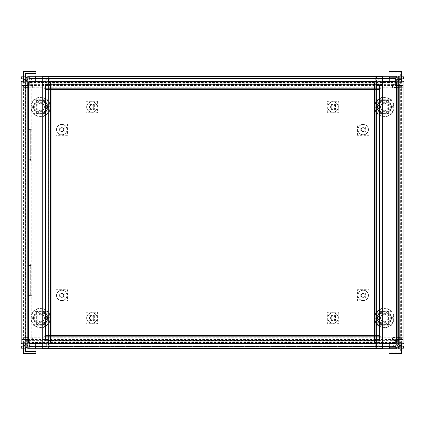 <?xml version="1.0" encoding="UTF-8"?>
<svg xmlns="http://www.w3.org/2000/svg" width="425" height="425" viewBox="0 0 425 425"><rect width="100%" height="100%" fill="white"/><g stroke="black" fill="none" stroke-linecap="round" stroke-linejoin="round"><path stroke-width="0.32" stroke-dasharray="2.12 1.59" d="M30.117 337.806L32.385 337.806L28.661 338.05L28.661 86.95L32.141 86.95L28.661 86.95L28.661 338.05L394.99 337.806L30.117 337.801L32.385 337.806L32.385 340.048L29.166 340.053L395.776 340.048L395.776 343.06L29.166 343.06L395.776 343.06L29.166 343.06L29.166 340.048L28.661 339.809L28.661 343.559L29.166 343.06L29.166 340.053L28.661 339.809L32.141 339.809L32.141 338.05L28.661 338.05L29.166 337.801L29.166 295.386L28.889 295.109L30.318 294.833L30.318 265.8L29.166 265.8L29.166 294.833L30.318 294.833L30.871 295.386L30.871 265.248L30.318 265.8L28.889 265.524L29.166 265.248L29.166 159.752L28.889 159.476L29.166 87.199L395.776 87.199L395.776 337.801L29.166 337.801L29.166 295.386L30.871 295.386L30.871 265.248L29.166 265.248L29.166 159.752L30.871 159.752L30.871 129.614L29.166 129.614L29.166 87.199L28.661 86.95L32.141 86.95L32.141 85.191L28.661 85.191L29.166 84.947L29.166 81.94L28.661 81.441L35.445 81.441L35.445 78.747L35.445 81.441L35.934 81.924L35.934 78.487L35.392 76.867L35.392 78.747L28.603 78.747L35.445 78.747L28.603 78.747L35.392 78.747L35.392 76.867L28.603 76.867L30.26 78.524A3.012 0.393 -89.6 0 0 29.867 81.531A3.012 0.393 -89.6 0 1 30.26 78.524C28.077 78.652 26.626 79.746 25.909 81.807L28.406 82.62L25.909 81.807L25.734 83.029L28.353 83.029L25.734 83.029L24.092 81.382L24.092 343.618A4.532 4.521 135 0 0 28.603 348.133L35.392 348.133L35.934 346.513L389.008 346.513L389.55 348.133L396.334 348.133A4.532 4.521 45 0 0 400.849 343.618L400.849 81.382A4.532 4.521 -45 0 0 396.334 76.867L389.55 76.867L389.55 77.621L396.334 77.621L389.576 77.647L396.334 77.647A3.745 3.745 -135 0 1 400.084 81.382L400.095 343.618A3.745 3.745 -45 0 1 396.334 347.368L389.55 347.379L389.55 348.133L396.334 348.133L394.682 346.476L376.109 346.348L376.507 343.336L376.109 343.336L375.95 81.664L382.659 81.621L376.507 81.664L376.109 78.652L376.109 81.664L374.606 81.664M45.868 82.216C45.815 79.82 46.989 78.646 49.385 78.699L49.38 78.726A2.986 2.986 0 0 0 45.895 82.211L48.827 81.664L48.434 81.664L48.434 343.336L48.827 346.348L30.26 346.476A3.012 0.393 -90.4 0 1 29.867 343.469A3.012 0.393 -90.4 0 0 30.26 346.476L28.603 348.133L35.392 348.133L35.392 346.253L28.603 346.253L35.445 346.253L28.603 346.253L35.445 346.253L35.392 348.133L35.934 346.513L35.934 343.076L389.008 343.076L389.613 343.676L396.397 343.676L396.397 81.324L395.776 81.94L395.776 84.947L396.275 85.191L396.275 86.95L395.776 87.199L395.776 337.801L396.275 338.05L396.275 339.809L395.776 340.053L395.776 343.06L396.397 343.676L396.397 81.324L389.613 81.324L389.55 76.867L389.008 78.487L389.008 81.924L35.934 81.924L35.934 78.487L35.392 76.867L28.603 76.867A4.532 4.521 -135 0 0 24.092 81.382L24.092 343.618A4.532 4.521 135 0 0 28.603 348.133L30.26 346.476C28.077 346.348 26.626 345.254 25.909 343.193L25.734 83.029L24.092 81.382A4.532 4.521 -135 0 1 28.603 76.867L30.26 78.524L48.827 78.652L48.434 81.664L48.434 343.336L42.282 343.379L48.434 343.336L48.827 346.348L30.26 346.476C28.077 346.348 26.626 345.254 25.909 343.193L25.909 81.807C26.626 79.746 28.077 78.652 30.26 78.524L394.682 78.524A3.012 0.393 89.6 0 1 395.075 81.531A3.012 0.393 89.6 0 0 394.682 78.524L396.334 76.867L389.55 76.867L389.008 78.487L35.934 78.487L389.008 78.487L389.008 81.924L35.934 81.924L35.445 81.441L28.661 81.441L28.661 85.191L29.166 84.947L29.166 81.94L395.776 81.94L395.776 84.952L29.166 84.952L395.776 84.947L396.275 85.191L392.801 85.191L392.801 86.95L396.275 86.95L395.776 87.199L30.117 87.199L394.99 87.199L392.557 87.194L396.275 86.95L396.275 85.191L392.557 84.947L392.557 87.194L392.557 84.947L28.661 85.191L28.661 81.441L29.166 81.94L395.776 81.94L29.166 81.94L29.166 84.952L29.166 81.94L395.776 81.94L395.776 84.947L29.166 84.952L32.39 84.947L32.385 87.194L30.117 87.194M49.385 346.301L47.35 345.966L45.895 342.789A2.986 2.986 0 0 0 49.38 346.274L48.827 343.336L48.827 346.348L376.109 346.348L376.507 343.336L376.507 81.664L376.109 78.652L376.109 83.167M32.385 337.806L32.385 340.048L28.661 339.809L28.661 343.559L35.445 343.559L35.934 343.076L35.934 346.513L389.008 346.513L389.008 343.076L389.613 343.676L396.397 343.676L395.776 343.06L29.166 343.06L29.166 340.048L395.776 340.048L392.551 340.048L395.776 340.048L395.776 343.06L395.776 340.053L396.275 339.809L32.385 340.048L32.385 337.806L392.557 337.806L392.801 339.809L396.275 339.809L396.275 338.05L392.801 338.05L392.557 340.048L392.557 337.806L395.776 337.801L392.557 337.806L392.551 340.048M392.557 340.048L29.166 340.053L29.166 343.06L28.661 343.559L35.445 343.559L35.934 343.076L389.008 343.076L389.008 346.513L389.55 348.133L389.576 347.353L396.334 347.379L389.55 347.379L389.613 343.676L389.613 345.807L396.334 345.807A2.189 2.189 0 0 0 398.522 343.618L398.522 81.382A2.189 2.189 0 0 0 396.334 79.193L389.576 79.193L396.334 79.193A2.189 2.189 0 0 1 398.522 81.382L398.522 343.618A2.189 2.189 0 0 1 396.334 345.807L389.576 345.807L396.334 345.807A2.189 2.189 0 0 0 398.522 343.618L398.522 81.382A2.189 2.189 0 0 0 396.334 79.193L389.613 79.193L389.613 81.324L389.008 81.924L389.613 81.324L396.397 81.324L395.776 81.94L395.776 84.952L392.551 84.947M35.445 343.559L35.445 346.253L35.445 343.559M25.973 343.618A2.63 2.63 0 0 0 28.603 346.253A2.63 2.63 0 0 1 25.973 343.618L25.973 81.382L25.973 343.618A2.63 2.63 0 0 0 28.603 346.253A2.63 2.63 0 0 1 25.973 343.618M28.603 78.747A2.63 2.63 0 0 0 25.973 81.382A2.63 2.63 0 0 1 28.603 78.747A2.63 2.63 0 0 0 25.973 81.382A2.63 2.63 0 0 1 28.603 78.747M374.855 317.996A9.419 9.419 0 0 1 384.274 308.577A9.419 9.419 0 0 1 393.693 317.996L391.43 317.996A7.156 7.156 0 0 0 384.274 310.834A7.156 7.156 0 0 0 377.113 317.996L374.855 317.996A9.419 9.419 0 0 0 384.274 327.415A9.419 9.419 0 0 0 393.693 317.996A9.419 9.419 0 0 1 384.274 327.415A9.419 9.419 0 0 1 374.855 317.996A9.419 9.419 0 0 1 384.274 308.577A9.419 9.419 0 0 1 393.693 317.996M31.248 317.996A9.419 9.419 0 0 1 40.667 308.577A9.419 9.419 0 0 1 50.086 317.996L47.823 317.996A7.156 7.156 0 0 0 40.667 310.834A7.156 7.156 0 0 0 33.511 317.996A7.156 7.156 0 0 0 40.667 325.152A7.156 7.156 0 0 0 47.823 317.996A7.156 7.156 0 0 0 40.667 310.834A7.156 7.156 0 0 0 33.511 317.996L31.248 317.996A9.419 9.419 0 0 0 40.667 327.415A9.419 9.419 0 0 0 50.086 317.996A9.419 9.419 0 0 1 40.667 327.415A9.419 9.419 0 0 1 31.248 317.996A9.419 9.419 0 0 1 40.667 308.577A9.419 9.419 0 0 1 50.086 317.996M31.248 107.004A9.419 9.419 0 0 1 40.667 97.585A9.419 9.419 0 0 1 50.086 107.004L47.823 107.004A7.156 7.156 0 0 0 40.667 99.848A7.156 7.156 0 0 0 33.511 107.004L31.248 107.004A9.419 9.419 0 0 0 40.667 116.423A9.419 9.419 0 0 0 50.086 107.004A9.419 9.419 0 0 1 40.667 116.423A9.419 9.419 0 0 1 31.248 107.004A9.419 9.419 0 0 1 40.667 97.585A9.419 9.419 0 0 1 50.086 107.004M374.855 107.004A9.419 9.419 0 0 1 384.274 97.585A9.419 9.419 0 0 1 393.693 107.004L391.43 107.004A7.156 7.156 0 0 0 384.274 99.848A7.156 7.156 0 0 0 377.113 107.004A7.156 7.156 0 0 0 384.274 114.166A7.156 7.156 0 0 0 391.43 107.004A7.156 7.156 0 0 0 384.274 99.848A7.156 7.156 0 0 0 377.113 107.004L374.855 107.004A9.419 9.419 0 0 0 384.274 116.423A9.419 9.419 0 0 0 393.693 107.004A9.419 9.419 0 0 1 384.274 116.423A9.419 9.419 0 0 1 374.855 107.004A9.419 9.419 0 0 1 384.274 97.585A9.419 9.419 0 0 1 393.693 107.004M338.311 317.996A5.275 5.275 0 0 0 333.035 312.72A5.275 5.275 0 0 0 327.76 317.996L327.893 317.996A5.143 5.143 0 0 1 333.035 312.848A5.143 5.143 0 0 1 338.178 317.996L338.311 317.996A5.275 5.275 0 0 1 333.035 323.266A5.275 5.275 0 0 1 327.76 317.996A5.275 5.275 0 0 1 333.035 312.72A5.275 5.275 0 0 1 338.311 317.996A5.275 5.275 0 0 1 333.035 323.266A5.275 5.275 0 0 1 327.76 317.996L327.898 317.996A5.143 5.143 0 0 0 333.035 323.138A5.143 5.143 0 0 0 338.178 317.996A5.143 5.143 0 0 1 333.035 323.138A5.143 5.143 0 0 1 327.893 317.996A5.143 5.143 0 0 1 333.035 312.848A5.143 5.143 0 0 1 338.178 317.996M97.182 107.004A5.275 5.275 0 0 0 91.906 101.734A5.275 5.275 0 0 0 86.631 107.004L86.764 107.004A5.143 5.143 0 0 1 91.906 101.862A5.143 5.143 0 0 1 97.049 107.004L97.182 107.004A5.275 5.275 0 0 1 91.906 112.28A5.275 5.275 0 0 1 86.631 107.004A5.275 5.275 0 0 1 91.906 101.734A5.275 5.275 0 0 1 97.182 107.004A5.275 5.275 0 0 1 91.906 112.28A5.275 5.275 0 0 1 86.631 107.004L86.62 107.004M368.448 295.386A5.275 5.275 0 0 0 363.173 290.11A5.275 5.275 0 0 0 357.898 295.386L358.031 295.386A5.143 5.143 0 0 1 363.173 290.243A5.143 5.143 0 0 1 368.316 295.386L368.448 295.386A5.275 5.275 0 0 1 363.173 300.661A5.275 5.275 0 0 1 357.898 295.386A5.275 5.275 0 0 1 363.173 290.11A5.275 5.275 0 0 1 368.448 295.386A5.275 5.275 0 0 1 363.173 300.661A5.275 5.275 0 0 1 357.898 295.386L358.041 295.386A5.143 5.143 0 0 0 363.173 300.528A5.143 5.143 0 0 0 368.316 295.386A5.143 5.143 0 0 1 363.173 300.528A5.143 5.143 0 0 1 358.031 295.386A5.143 5.143 0 0 1 363.173 290.243A5.143 5.143 0 0 1 368.316 295.386M67.038 129.614A5.275 5.275 0 0 0 61.768 124.339A5.275 5.275 0 0 0 56.493 129.614L56.621 129.614A5.143 5.143 0 0 1 61.768 124.472A5.143 5.143 0 0 1 66.911 129.614L67.038 129.614A5.275 5.275 0 0 1 61.768 134.89A5.275 5.275 0 0 1 56.493 129.614A5.275 5.275 0 0 1 61.768 124.339A5.275 5.275 0 0 1 67.038 129.614A5.275 5.275 0 0 1 61.768 134.89A5.275 5.275 0 0 1 56.493 129.614M357.898 129.614A5.275 5.275 0 0 0 363.173 134.89A5.275 5.275 0 0 0 368.448 129.614L368.316 129.614A5.143 5.143 0 0 0 363.173 124.472A5.143 5.143 0 0 0 358.031 129.614A5.143 5.143 0 0 0 363.173 134.757A5.143 5.143 0 0 0 368.316 129.614A5.143 5.143 0 0 0 363.173 124.472A5.143 5.143 0 0 0 358.031 129.614A5.143 5.143 0 0 0 363.173 134.757A5.143 5.143 0 0 0 368.316 129.614L368.459 129.614A5.275 5.275 0 0 0 363.173 124.339A5.275 5.275 0 0 0 357.898 129.614A5.275 5.275 0 0 0 363.173 134.89A5.275 5.275 0 0 0 368.448 129.614A5.275 5.275 0 0 0 363.173 124.339A5.275 5.275 0 0 0 357.898 129.614L358.031 129.614M56.493 295.386A5.275 5.275 0 0 0 61.768 300.661A5.275 5.275 0 0 0 67.038 295.386L66.911 295.386A5.143 5.143 0 0 0 61.768 290.243A5.143 5.143 0 0 0 56.621 295.386A5.143 5.143 0 0 0 61.768 300.528A5.143 5.143 0 0 0 66.911 295.386A5.143 5.143 0 0 0 61.768 290.243A5.143 5.143 0 0 0 56.621 295.386A5.143 5.143 0 0 0 61.768 300.528A5.143 5.143 0 0 0 66.911 295.386L67.049 295.386A5.275 5.275 0 0 0 61.768 290.11A5.275 5.275 0 0 0 56.493 295.386A5.275 5.275 0 0 0 61.768 300.661A5.275 5.275 0 0 0 67.038 295.386A5.275 5.275 0 0 0 61.768 290.11A5.275 5.275 0 0 0 56.493 295.386L56.621 295.386M327.893 107.004L327.76 107.004A5.275 5.275 0 0 0 333.035 112.28A5.275 5.275 0 0 0 338.311 107.004L338.178 107.004A5.143 5.143 0 0 0 333.035 101.862A5.143 5.143 0 0 0 327.893 107.004A5.143 5.143 0 0 0 333.035 112.152A5.143 5.143 0 0 0 338.178 107.004A5.143 5.143 0 0 0 333.035 101.862A5.143 5.143 0 0 0 327.893 107.004A5.143 5.143 0 0 0 333.035 112.152A5.143 5.143 0 0 0 338.178 107.004L338.167 107.004M327.76 107.004A5.275 5.275 0 0 1 333.035 101.734A5.275 5.275 0 0 1 338.311 107.004A5.275 5.275 0 0 1 333.035 112.28A5.275 5.275 0 0 1 327.76 107.004A5.275 5.275 0 0 1 333.035 101.734A5.275 5.275 0 0 1 338.311 107.004M86.764 317.996L86.631 317.996A5.275 5.275 0 0 0 91.906 323.266A5.275 5.275 0 0 0 97.182 317.996L97.049 317.996A5.143 5.143 0 0 0 91.906 312.848A5.143 5.143 0 0 0 86.764 317.996A5.143 5.143 0 0 0 91.906 323.138A5.143 5.143 0 0 0 97.049 317.996A5.143 5.143 0 0 0 91.906 312.848A5.143 5.143 0 0 0 86.764 317.996A5.143 5.143 0 0 0 91.906 323.138A5.143 5.143 0 0 0 97.049 317.996M86.631 317.996A5.275 5.275 0 0 1 91.906 312.72A5.275 5.275 0 0 1 97.182 317.996A5.275 5.275 0 0 1 91.906 323.266A5.275 5.275 0 0 1 86.631 317.996A5.275 5.275 0 0 1 91.906 312.72A5.275 5.275 0 0 1 97.182 317.996L97.192 317.996M28.889 295.109L28.889 265.524L30.871 265.248L30.318 265.8L30.318 294.833L30.871 295.386L28.889 295.109L28.889 265.524L29.166 265.8L29.166 294.833L28.889 295.109M30.318 159.2L30.871 159.752L30.871 129.614L30.318 130.167L29.166 130.167L29.166 159.2L30.318 159.2L30.318 130.167L29.166 130.167L29.166 159.2L30.318 159.2L30.871 159.752L28.889 159.476L29.166 159.2L28.889 159.476L28.889 129.891L29.166 130.167L28.889 129.891L29.166 129.614L30.871 129.614L30.318 130.167L30.318 159.2M396.334 77.621L389.576 77.647L389.576 79.193L396.334 79.193A2.189 2.189 0 0 1 398.522 81.382L398.522 343.618A2.189 2.189 0 0 1 396.334 345.807L389.576 345.807L389.576 347.353L396.334 347.353A3.745 3.745 -45 0 0 400.084 343.618L400.068 81.382L400.095 343.618A3.745 3.745 -45 0 1 396.334 347.368L396.334 347.379M396.334 77.632A3.745 3.745 -135 0 1 400.084 81.382A3.745 3.745 -135 0 0 396.334 77.632A3.745 3.745 -135 0 1 400.084 81.382L400.095 81.382M49.385 78.699L48.827 81.664L48.827 78.652L376.109 78.652L394.682 78.524L396.334 76.867A4.532 4.521 -45 0 1 400.849 81.382L399.203 83.029L399.033 343.193C398.315 345.254 396.865 346.348 394.682 346.476A3.012 0.393 90.4 0 0 395.075 343.469A3.012 0.393 90.4 0 1 394.682 346.476L396.334 348.133A4.532 4.521 45 0 0 400.849 343.618L400.849 81.382L399.203 83.029L399.033 81.807C398.315 79.746 396.865 78.652 394.682 78.524C396.865 78.652 398.315 79.746 399.033 81.807L396.536 82.62L399.033 81.807L399.203 83.029L399.203 341.971L399.033 343.193L396.536 342.38L399.033 343.193C398.315 345.254 396.865 346.348 394.682 346.476L376.109 346.348L376.109 343.336L377.607 343.347M399.203 83.029L396.589 83.029L399.203 83.029M399.203 341.971L396.589 341.971L399.203 341.971L400.849 343.618L399.203 341.971M28.353 341.971L25.734 341.971L24.092 343.618L25.734 341.971L28.353 341.971M50.463 88.166L50.463 336.834L374.478 336.834L374.478 88.166L50.463 88.166L50.463 336.834L374.478 336.834L374.478 88.166L50.463 88.166M372.969 89.675L372.969 335.325L51.972 335.325L51.972 89.675L372.969 89.675L51.972 89.675L372.969 89.675L372.969 335.325L51.972 335.325L51.972 89.675L51.972 335.325L372.969 335.325L372.969 89.675L51.972 89.675L51.972 335.325L372.969 335.325L372.969 89.675M391.43 317.996A7.156 7.156 0 0 0 384.274 310.834A7.156 7.156 0 0 0 377.113 317.996A7.156 7.156 0 0 0 384.274 325.152A7.156 7.156 0 0 0 391.43 317.996A7.156 7.156 0 0 1 384.274 325.152A7.156 7.156 0 0 1 377.113 317.996A7.156 7.156 0 0 1 384.274 310.834A7.156 7.156 0 0 1 391.43 317.996A7.156 7.156 0 0 0 384.274 310.834A7.156 7.156 0 0 0 377.113 317.996A7.156 7.156 0 0 0 384.274 325.152A7.156 7.156 0 0 0 391.43 317.996A7.156 7.156 0 0 1 384.274 325.152A7.156 7.156 0 0 1 377.113 317.996M378.245 317.996A6.03 6.03 0 0 0 384.274 324.02A6.03 6.03 0 0 0 390.304 317.996A6.03 6.03 0 0 0 384.274 311.966A6.03 6.03 0 0 0 378.245 317.996A6.03 6.03 0 0 1 384.274 311.966A6.03 6.03 0 0 1 390.304 317.996A6.03 6.03 0 0 0 384.274 311.966A6.03 6.03 0 0 0 378.245 317.996A6.03 6.03 0 0 0 384.274 324.02A6.03 6.03 0 0 0 390.304 317.996A6.03 6.03 0 0 1 384.274 324.02A6.03 6.03 0 0 1 378.245 317.996A6.03 6.03 0 0 0 384.274 324.02A6.03 6.03 0 0 0 390.304 317.996A6.03 6.03 0 0 0 384.274 311.966A6.03 6.03 0 0 0 378.245 317.996M380.508 317.996A3.767 3.767 0 0 1 384.274 314.224A3.767 3.767 0 0 1 388.041 317.996A3.767 3.767 0 0 1 384.274 321.762A3.767 3.767 0 0 1 380.508 317.996A3.767 3.767 0 0 0 384.274 321.762A3.767 3.767 0 0 0 388.041 317.996A3.767 3.767 0 0 1 384.274 321.762A3.767 3.767 0 0 1 380.508 317.996A3.767 3.767 0 0 1 384.274 314.224A3.767 3.767 0 0 1 388.041 317.996A3.767 3.767 0 0 0 384.274 314.224A3.767 3.767 0 0 0 380.508 317.996A3.767 3.767 0 0 1 384.274 314.224A3.767 3.767 0 0 1 388.041 317.996A3.767 3.767 0 0 1 384.274 321.762A3.767 3.767 0 0 1 380.508 317.996M46.697 317.996A6.03 6.03 0 0 1 40.667 324.02A6.03 6.03 0 0 1 34.638 317.996A6.03 6.03 0 0 1 40.667 311.966A6.03 6.03 0 0 1 46.697 317.996A6.03 6.03 0 0 0 40.667 311.966A6.03 6.03 0 0 0 34.638 317.996A6.03 6.03 0 0 0 40.667 324.02A6.03 6.03 0 0 0 46.697 317.996A6.03 6.03 0 0 1 40.667 324.02A6.03 6.03 0 0 1 34.638 317.996A6.03 6.03 0 0 0 40.667 324.02A6.03 6.03 0 0 0 46.697 317.996A6.03 6.03 0 0 0 40.667 311.966A6.03 6.03 0 0 0 34.638 317.996A6.03 6.03 0 0 1 40.667 311.966A6.03 6.03 0 0 1 46.697 317.996M47.823 317.996A7.156 7.156 0 0 1 40.667 325.152A7.156 7.156 0 0 1 33.511 317.996A7.156 7.156 0 0 0 40.667 325.152A7.156 7.156 0 0 0 47.823 317.996A7.156 7.156 0 0 0 40.667 310.834A7.156 7.156 0 0 0 33.511 317.996A7.156 7.156 0 0 1 40.667 310.834A7.156 7.156 0 0 1 47.823 317.996A7.156 7.156 0 0 1 40.667 325.152A7.156 7.156 0 0 1 33.511 317.996M36.901 317.996A3.767 3.767 0 0 0 40.667 321.762A3.767 3.767 0 0 0 44.434 317.996A3.767 3.767 0 0 0 40.667 314.224A3.767 3.767 0 0 0 36.901 317.996A3.767 3.767 0 0 1 40.667 314.224A3.767 3.767 0 0 1 44.434 317.996A3.767 3.767 0 0 1 40.667 321.762A3.767 3.767 0 0 1 36.901 317.996A3.767 3.767 0 0 0 40.667 321.762A3.767 3.767 0 0 0 44.434 317.996A3.767 3.767 0 0 0 40.667 314.224A3.767 3.767 0 0 0 36.901 317.996A3.767 3.767 0 0 1 40.667 314.224A3.767 3.767 0 0 1 44.434 317.996A3.767 3.767 0 0 1 40.667 321.762A3.767 3.767 0 0 1 36.901 317.996M47.823 107.004A7.156 7.156 0 0 0 40.667 99.848A7.156 7.156 0 0 0 33.511 107.004A7.156 7.156 0 0 0 40.667 114.166A7.156 7.156 0 0 0 47.823 107.004A7.156 7.156 0 0 1 40.667 114.166A7.156 7.156 0 0 1 33.511 107.004A7.156 7.156 0 0 1 40.667 99.848A7.156 7.156 0 0 1 47.823 107.004A7.156 7.156 0 0 0 40.667 99.848A7.156 7.156 0 0 0 33.511 107.004A7.156 7.156 0 0 0 40.667 114.166A7.156 7.156 0 0 0 47.823 107.004A7.156 7.156 0 0 1 40.667 114.166A7.156 7.156 0 0 1 33.511 107.004M34.638 107.004A6.03 6.03 0 0 0 40.667 113.034A6.03 6.03 0 0 0 46.697 107.004A6.03 6.03 0 0 0 40.667 100.98A6.03 6.03 0 0 0 34.638 107.004A6.03 6.03 0 0 1 40.667 100.98A6.03 6.03 0 0 1 46.697 107.004A6.03 6.03 0 0 0 40.667 100.98A6.03 6.03 0 0 0 34.638 107.004A6.03 6.03 0 0 0 40.667 113.034A6.03 6.03 0 0 0 46.697 107.004A6.03 6.03 0 0 1 40.667 113.034A6.03 6.03 0 0 1 34.638 107.004A6.03 6.03 0 0 0 40.667 113.034A6.03 6.03 0 0 0 46.697 107.004A6.03 6.03 0 0 0 40.667 100.98A6.03 6.03 0 0 0 34.638 107.004M36.901 107.004A3.767 3.767 0 0 1 40.667 103.238A3.767 3.767 0 0 1 44.434 107.004A3.767 3.767 0 0 1 40.667 110.776A3.767 3.767 0 0 1 36.901 107.004A3.767 3.767 0 0 0 40.667 110.776A3.767 3.767 0 0 0 44.434 107.004A3.767 3.767 0 0 1 40.667 110.776A3.767 3.767 0 0 1 36.901 107.004A3.767 3.767 0 0 1 40.667 103.238A3.767 3.767 0 0 1 44.434 107.004A3.767 3.767 0 0 0 40.667 103.238A3.767 3.767 0 0 0 36.901 107.004A3.767 3.767 0 0 1 40.667 103.238A3.767 3.767 0 0 1 44.434 107.004A3.767 3.767 0 0 1 40.667 110.776A3.767 3.767 0 0 1 36.901 107.004M390.304 107.004A6.03 6.03 0 0 1 384.274 113.034A6.03 6.03 0 0 1 378.245 107.004A6.03 6.03 0 0 1 384.274 100.98A6.03 6.03 0 0 1 390.304 107.004A6.03 6.03 0 0 0 384.274 100.98A6.03 6.03 0 0 0 378.245 107.004A6.03 6.03 0 0 0 384.274 113.034A6.03 6.03 0 0 0 390.304 107.004A6.03 6.03 0 0 1 384.274 113.034A6.03 6.03 0 0 1 378.245 107.004A6.03 6.03 0 0 0 384.274 113.034A6.03 6.03 0 0 0 390.304 107.004A6.03 6.03 0 0 0 384.274 100.98A6.03 6.03 0 0 0 378.245 107.004A6.03 6.03 0 0 1 384.274 100.98A6.03 6.03 0 0 1 390.304 107.004M391.43 107.004A7.156 7.156 0 0 1 384.274 114.166A7.156 7.156 0 0 1 377.113 107.004A7.156 7.156 0 0 0 384.274 114.166A7.156 7.156 0 0 0 391.43 107.004A7.156 7.156 0 0 0 384.274 99.848A7.156 7.156 0 0 0 377.113 107.004A7.156 7.156 0 0 1 384.274 99.848A7.156 7.156 0 0 1 391.43 107.004A7.156 7.156 0 0 1 384.274 114.166A7.156 7.156 0 0 1 377.113 107.004M380.508 107.004A3.767 3.767 0 0 0 384.274 110.776A3.767 3.767 0 0 0 388.041 107.004A3.767 3.767 0 0 0 384.274 103.238A3.767 3.767 0 0 0 380.508 107.004A3.767 3.767 0 0 1 384.274 103.238A3.767 3.767 0 0 1 388.041 107.004A3.767 3.767 0 0 1 384.274 110.776A3.767 3.767 0 0 1 380.508 107.004A3.767 3.767 0 0 0 384.274 110.776A3.767 3.767 0 0 0 388.041 107.004A3.767 3.767 0 0 0 384.274 103.238A3.767 3.767 0 0 0 380.508 107.004A3.767 3.767 0 0 1 384.274 103.238A3.767 3.767 0 0 1 388.041 107.004A3.767 3.767 0 0 1 384.274 110.776A3.767 3.767 0 0 1 380.508 107.004M335.049 317.996A2.013 2.013 0 0 0 333.035 315.977A2.013 2.013 0 0 0 331.017 317.996A2.013 2.013 0 0 0 333.035 320.009A2.013 2.013 0 0 0 335.049 317.996A2.013 2.013 0 0 0 333.035 315.977A2.013 2.013 0 0 0 331.017 317.996A2.013 2.013 0 0 0 333.035 320.009A2.013 2.013 0 0 0 335.049 317.996L334.916 317.996A1.886 1.886 0 0 1 333.035 319.876A1.886 1.886 0 0 1 331.149 317.996A1.886 1.886 0 0 1 333.035 316.11A1.886 1.886 0 0 1 334.916 317.996A1.886 1.886 0 0 1 333.035 319.876A1.886 1.886 0 0 1 331.149 317.996A1.886 1.886 0 0 1 333.035 316.11A1.886 1.886 0 0 1 334.916 317.996M86.764 107.004A5.143 5.143 0 0 0 91.906 112.152A5.143 5.143 0 0 0 97.049 107.004A5.143 5.143 0 0 1 91.906 112.152A5.143 5.143 0 0 1 86.764 107.004A5.143 5.143 0 0 1 91.906 101.862A5.143 5.143 0 0 1 97.049 107.004M93.92 107.004A2.013 2.013 0 0 0 91.906 104.991A2.013 2.013 0 0 0 89.893 107.004A2.013 2.013 0 0 0 91.906 109.023A2.013 2.013 0 0 0 93.92 107.004A2.013 2.013 0 0 0 91.906 104.991A2.013 2.013 0 0 0 89.893 107.004A2.013 2.013 0 0 0 91.906 109.023A2.013 2.013 0 0 0 93.92 107.004L93.792 107.004A1.886 1.886 0 0 1 91.906 108.89A1.886 1.886 0 0 1 90.02 107.004A1.886 1.886 0 0 1 91.906 105.124A1.886 1.886 0 0 1 93.792 107.004A1.886 1.886 0 0 1 91.906 108.89A1.886 1.886 0 0 1 90.02 107.004A1.886 1.886 0 0 1 91.906 105.124A1.886 1.886 0 0 1 93.792 107.004M365.192 295.386A2.013 2.013 0 0 0 363.173 293.372A2.013 2.013 0 0 0 361.16 295.386A2.013 2.013 0 0 0 363.173 297.404A2.013 2.013 0 0 0 365.192 295.386A2.013 2.013 0 0 0 363.173 293.372A2.013 2.013 0 0 0 361.16 295.386A2.013 2.013 0 0 0 363.173 297.404A2.013 2.013 0 0 0 365.192 295.386L365.059 295.386A1.886 1.886 0 0 1 363.173 297.272A1.886 1.886 0 0 1 361.293 295.386A1.886 1.886 0 0 1 363.173 293.505A1.886 1.886 0 0 1 365.059 295.386A1.886 1.886 0 0 1 363.173 297.272A1.886 1.886 0 0 1 361.293 295.386A1.886 1.886 0 0 1 363.173 293.505A1.886 1.886 0 0 1 365.059 295.386M56.631 129.614L56.631 129.614A5.143 5.143 0 0 0 61.768 134.757A5.143 5.143 0 0 0 66.911 129.614A5.143 5.143 0 0 1 61.768 134.757A5.143 5.143 0 0 1 56.621 129.614A5.143 5.143 0 0 1 61.768 124.472A5.143 5.143 0 0 1 66.911 129.614M63.782 129.614A2.013 2.013 0 0 0 61.768 127.596A2.013 2.013 0 0 0 59.75 129.614A2.013 2.013 0 0 0 61.768 131.628A2.013 2.013 0 0 0 63.782 129.614A2.013 2.013 0 0 0 61.768 127.596A2.013 2.013 0 0 0 59.75 129.614A2.013 2.013 0 0 0 61.768 131.628A2.013 2.013 0 0 0 63.782 129.614L63.649 129.614A1.886 1.886 0 0 1 61.768 131.495A1.886 1.886 0 0 1 59.883 129.614A1.886 1.886 0 0 1 61.768 127.728A1.886 1.886 0 0 1 63.649 129.614A1.886 1.886 0 0 1 61.768 131.495A1.886 1.886 0 0 1 59.883 129.614A1.886 1.886 0 0 1 61.768 127.728A1.886 1.886 0 0 1 63.649 129.614M365.048 129.614L365.192 129.614A2.013 2.013 0 0 1 363.173 131.628A2.013 2.013 0 0 1 361.16 129.614L361.293 129.614A1.886 1.886 0 0 1 363.173 127.728A1.886 1.886 0 0 1 365.059 129.614A1.886 1.886 0 0 1 363.173 131.495A1.886 1.886 0 0 1 361.293 129.614A1.886 1.886 0 0 1 363.173 127.728A1.886 1.886 0 0 1 365.059 129.614A1.886 1.886 0 0 1 363.173 131.495A1.886 1.886 0 0 1 361.293 129.614M365.192 129.614A2.013 2.013 0 0 0 363.173 127.596A2.013 2.013 0 0 0 361.16 129.614A2.013 2.013 0 0 0 363.173 131.628A2.013 2.013 0 0 0 365.192 129.614A2.013 2.013 0 0 0 363.173 127.596A2.013 2.013 0 0 0 361.16 129.614M63.638 295.386L63.782 295.386A2.013 2.013 0 0 1 61.768 297.404A2.013 2.013 0 0 1 59.75 295.386L59.883 295.386A1.886 1.886 0 0 1 61.768 293.505A1.886 1.886 0 0 1 63.649 295.386A1.886 1.886 0 0 1 61.768 297.272A1.886 1.886 0 0 1 59.883 295.386A1.886 1.886 0 0 1 61.768 293.505A1.886 1.886 0 0 1 63.649 295.386A1.886 1.886 0 0 1 61.768 297.272A1.886 1.886 0 0 1 59.883 295.386M63.782 295.386A2.013 2.013 0 0 0 61.768 293.372A2.013 2.013 0 0 0 59.75 295.386A2.013 2.013 0 0 0 61.768 297.404A2.013 2.013 0 0 0 63.782 295.386A2.013 2.013 0 0 0 61.768 293.372A2.013 2.013 0 0 0 59.75 295.386M334.916 107.004L335.049 107.004A2.013 2.013 0 0 1 333.035 109.023A2.013 2.013 0 0 1 331.017 107.004L331.149 107.004A1.886 1.886 0 0 1 333.035 105.124A1.886 1.886 0 0 1 334.916 107.004A1.886 1.886 0 0 1 333.035 108.89A1.886 1.886 0 0 1 331.149 107.004A1.886 1.886 0 0 1 333.035 105.124A1.886 1.886 0 0 1 334.916 107.004A1.886 1.886 0 0 1 333.035 108.89A1.886 1.886 0 0 1 331.149 107.004M335.059 107.004L335.059 107.004A2.013 2.013 0 0 0 333.035 104.991A2.013 2.013 0 0 0 331.017 107.004A2.013 2.013 0 0 0 333.035 109.023A2.013 2.013 0 0 0 335.049 107.004A2.013 2.013 0 0 0 333.035 104.991A2.013 2.013 0 0 0 331.017 107.004M93.782 317.996L93.92 317.996A2.013 2.013 0 0 1 91.906 320.009A2.013 2.013 0 0 1 89.893 317.996L90.02 317.996A1.886 1.886 0 0 1 91.906 316.11A1.886 1.886 0 0 1 93.792 317.996A1.886 1.886 0 0 1 91.906 319.876A1.886 1.886 0 0 1 90.02 317.996A1.886 1.886 0 0 1 91.906 316.11A1.886 1.886 0 0 1 93.792 317.996A1.886 1.886 0 0 1 91.906 319.876A1.886 1.886 0 0 1 90.02 317.996M93.92 317.996A2.013 2.013 0 0 0 91.906 315.977A2.013 2.013 0 0 0 89.893 317.996A2.013 2.013 0 0 0 91.906 320.009A2.013 2.013 0 0 0 93.92 317.996A2.013 2.013 0 0 0 91.906 315.977A2.013 2.013 0 0 0 89.893 317.996M28.921 83.141L25.797 83.592L26.116 81.255L28.985 82.662L28.921 83.141M26.116 81.255L25.797 83.592M48.838 348.574L48.838 76.426L48.423 76.426L48.423 348.574L48.838 348.574M45.868 342.784L48.827 343.336L48.434 343.336L48.827 343.336L48.827 346.348L376.109 346.348L375.95 81.664M29.729 346.487A3.012 0.393 -90.4 0 0 29.782 346.46L49.454 346.322A3.012 0.393 -90.4 0 1 49.406 346.348A3.012 0.393 -90.4 0 1 48.992 342.778L29.314 342.917A3.012 0.393 -90.4 0 0 29.729 346.487L49.406 346.348M30.308 343.065C31.168 345.243 31.721 346.248 31.955 346.078C28.204 346.912 26.153 345.397 25.797 341.525L28.634 341.854L30.308 343.065M25.797 341.525L25.766 341.53C26.095 345.355 28.146 346.901 31.918 346.152L31.955 346.078M28.911 346.221A4.521 4.51 45 0 1 25.813 341.371L24.087 343.103A4.521 4.51 45 0 0 29.123 348.139L30.85 346.412M403.692 346.311L21.25 346.311M401.413 348.171L23.529 348.171M28.868 347.076L28.868 342.513L396.068 342.513L396.068 347.076L28.868 347.076M388.997 348.691L388.997 342.513L389.624 342.513L389.624 348.691L388.997 348.691M403.75 343.049L21.308 343.049M403.75 343.692L21.308 343.692M35.381 342.513L35.381 348.691L35.944 348.691L35.944 342.513L35.381 342.513M23.529 343.618L23.529 81.382M35.95 351.603L35.95 73.397M35.381 76.309L35.381 82.487L35.944 82.487L35.944 76.309L35.381 76.309M25.415 348.861L25.415 76.139M36.003 348.707L36.003 76.293M32.943 87.205L28.103 86.944L32.943 87.205M22.823 87.199L402.289 87.199M27.795 87.199L397.147 87.199M396.838 87.205L391.999 86.944L396.838 87.205M21.829 85.515L21.829 82.19L403.107 82.19L403.107 85.515M403.107 339.485L403.107 342.81L21.829 342.81L21.829 339.485M30.882 295.991L30.882 264.642L30.308 264.642L30.308 295.991L30.882 295.991M28.603 295.418L28.603 265.216L30.876 265.216L30.876 295.418L28.603 295.418M28.326 265.811L31.429 265.811L31.429 265.237L28.326 265.237L28.326 265.811M29.171 264.929L29.171 295.704L28.879 295.704L28.879 264.929L29.171 264.929M28.656 81.929L28.656 343.071L29.171 343.071L29.171 81.929L28.656 81.929M31.429 159.763L28.326 159.763L28.326 159.189L31.429 159.189L31.429 159.763M30.882 160.358L30.882 129.009L30.308 129.009L30.308 160.358L30.882 160.358M28.326 130.178L31.429 130.178L31.429 129.604L28.326 129.604L28.326 130.178M29.171 129.296L29.171 160.071L28.879 160.071L28.879 129.296L29.171 129.296M28.603 159.784L28.603 129.582L30.876 129.582L30.876 159.784L28.603 159.784M28.103 338.056L32.943 337.795L28.103 338.056M22.823 337.801L402.289 337.801M27.795 337.801L397.147 337.801M399.76 337.237L399.76 340.606L25.181 340.606L25.181 337.237L399.76 337.237M32.39 340.611L32.135 337.248L32.39 340.611M32.948 340.064L28.103 339.803L32.948 340.064M28.656 339.251L28.656 344.117L29.171 344.117L29.171 339.251L28.656 339.251M29.166 339.485L29.166 343.618M21.829 343.06L403.107 343.06L21.829 343.06M395.776 343.618L395.776 339.485M21.829 340.048L403.107 340.048L21.829 340.048M21.829 343.618L403.107 343.618M27.795 339.485L397.147 339.485M396.838 340.064L391.993 339.803L396.838 340.064M392.243 340.367L392.243 337.487L396.838 337.487L396.838 340.367L392.243 340.367M392.806 337.248L392.551 340.611L392.806 337.248M391.999 338.056L396.838 337.795L391.999 338.056M395.765 348.925L395.765 76.075M396.408 348.925L396.408 76.075M389.056 351.14L389.056 73.86L399.086 73.86L399.086 351.14L389.056 351.14M21.308 81.308L403.75 81.308M21.308 81.951L403.75 81.951M28.656 80.883L28.656 85.749L29.171 85.749L29.171 80.883L28.656 80.883M29.166 81.382L29.166 85.515M21.829 84.952L403.107 84.952L21.829 84.952M395.776 85.515L395.776 81.382M21.829 81.94L403.107 81.94L21.829 81.94M403.107 81.382L21.829 81.382M397.147 85.515L27.795 85.515M28.103 85.197L32.948 84.936L28.103 85.197M32.39 87.752L32.135 84.389L32.39 87.752M399.76 84.394L399.76 87.762L25.181 87.762L25.181 84.394L399.76 84.394M392.806 84.389L392.551 87.752L392.806 84.389M392.243 87.513L392.243 84.633L396.838 84.633L396.838 87.513L392.243 87.513M391.993 85.197L396.838 84.936L391.993 85.197M388.997 82.487L388.997 76.309L389.624 76.309L389.624 82.487L388.997 82.487M388.987 77.658L396.897 77.61L388.987 77.658M389.013 352.75L389.013 72.25L400.632 72.25L400.632 352.75L389.013 352.75M396.897 347.39L388.987 347.342L396.897 347.39M388.987 348.707L388.987 76.293M401.413 343.618L401.413 81.382M400.106 348.861L400.063 76.139L400.106 348.861M395.781 347.326A3.745 3.745 135 0 0 400.042 343.06A3.745 3.745 135 0 1 395.781 347.326M400.042 81.94A3.745 3.745 45 0 0 395.781 77.674A3.745 3.745 45 0 1 400.042 81.94M394.087 346.412L395.818 348.139A4.521 4.51 -45 0 0 400.855 343.103L399.128 341.371A4.521 4.51 -45 0 1 396.031 346.221M399.171 343.618L399.171 339.485M399.171 85.515L399.171 81.382M400.881 348.861L400.881 76.139M396.031 78.779A4.521 4.51 -135 0 1 399.128 83.629L400.855 81.897A4.521 4.51 -135 0 0 395.818 76.861L394.087 78.588M23.529 76.829L401.413 76.829M21.25 78.689L403.692 78.689M395.213 78.513A3.012 0.393 89.6 0 0 395.16 78.54L375.482 78.678A3.012 0.393 89.6 0 1 375.535 78.652A3.012 0.393 89.6 0 1 375.95 82.222L395.627 82.083A3.012 0.393 89.6 0 0 395.213 78.513L375.535 78.652M394.634 81.935C393.773 79.757 393.221 78.752 392.982 78.922C396.732 78.088 398.788 79.603 399.144 83.475L396.307 83.146L394.634 81.935M399.144 83.475L399.176 83.47C398.847 79.645 396.796 78.099 393.024 78.848L392.982 78.922M395.957 82.662L398.825 81.255L399.144 83.592L396.02 83.141L395.957 82.662M399.144 83.592L398.825 81.255M399.181 347.151L399.171 77.849M396.031 347.151L396.031 77.849M396.02 341.859L399.144 341.408L398.825 343.745L395.957 342.337L396.02 341.859M398.825 343.745L399.144 341.408M396.02 341.881L399.171 341.525C398.831 345.376 396.775 346.912 393.003 346.136L394.745 342.763L396.02 341.881M393.003 346.136L393.024 346.152C397.688 346.141 399.739 344.601 399.176 341.53L399.171 341.525M375.535 346.348A3.012 0.393 -89.6 0 1 375.482 346.322L395.16 346.46A3.012 0.393 -89.6 0 0 395.213 346.487A3.012 0.393 -89.6 0 0 395.627 342.917L375.95 342.778A3.012 0.393 -89.6 0 1 375.535 346.348L395.213 346.487M379.047 342.789L376.109 343.336L375.562 346.274A2.986 2.986 0 0 0 379.047 342.789M42.282 346.354L382.659 346.354L382.659 342.784L42.282 342.784L42.282 346.354L382.659 346.354M382.659 78.646L42.282 78.646L42.282 82.216L382.659 82.216L382.659 78.646L42.282 78.646M375.562 78.726L376.109 81.664L379.047 82.211A2.986 2.986 0 0 0 375.562 78.726M376.104 76.426L376.104 348.574L376.513 348.574L376.513 76.426L376.104 76.426M49.406 78.652A3.012 0.393 90.4 0 1 49.454 78.678L29.782 78.54A3.012 0.393 90.4 0 0 29.729 78.513A3.012 0.393 90.4 0 0 29.314 82.083L48.992 82.222A3.012 0.393 90.4 0 1 49.406 78.652L29.729 78.513M28.921 83.119L25.771 83.475C26.111 79.624 28.167 78.088 31.939 78.864L30.196 82.238L28.921 83.119M31.939 78.864L31.918 78.848C27.248 78.859 25.197 80.399 25.766 83.47L25.771 83.475M30.85 78.588L29.123 76.861A4.521 4.51 135 0 0 24.087 81.897L25.813 83.629A4.521 4.51 135 0 1 28.911 78.779M24.055 76.139L24.055 348.861M25.771 81.382L25.771 85.515M25.771 339.485L25.771 343.618M25.76 77.849L25.771 347.151M28.911 77.849L28.911 347.151M28.985 342.337L26.116 343.745L25.797 341.408L28.921 341.859L28.985 342.337M25.797 341.408L26.116 343.745M50.463 83.194L50.463 341.806M43.982 88.166L380.959 88.166M374.478 341.806L374.478 83.194M380.959 336.834L43.982 336.834M43.982 341.806L43.982 83.194L380.959 83.194L380.959 341.806L43.982 341.806M45.549 89.675L379.392 89.675M51.972 84.761L51.972 340.239M372.969 340.239L372.969 84.761M379.392 335.325L45.549 335.325M28.868 82.487L28.868 77.924L396.068 77.924L396.068 82.487L28.868 82.487M396.897 79.193L389.013 79.193L396.897 79.193M398.453 81.935A2.189 2.189 0 0 0 395.781 79.262A2.189 2.189 0 0 1 398.453 81.935M398.522 348.861L398.522 76.139L398.522 348.861M395.781 345.737A2.189 2.189 0 0 0 398.453 343.065A2.189 2.189 0 0 1 395.781 345.737M396.897 345.807L389.013 345.807L396.897 345.807M31.429 295.396L28.326 295.396L28.326 294.822L31.429 294.822L31.429 295.396M377.533 318.522L374.489 318.761A9.812 9.812 0 0 1 384.274 308.178A9.812 9.812 0 0 1 394.06 318.761L391.016 318.522A6.763 6.763 0 0 0 384.274 311.228A6.763 6.763 0 0 0 377.533 318.522M377.134 318.553A7.156 7.156 0 0 1 384.274 310.834A7.156 7.156 0 0 1 391.409 318.553A7.156 7.156 0 0 0 384.274 310.834A7.156 7.156 0 0 0 377.134 318.553M391.993 310.255L391.993 325.731L376.555 325.731L376.555 310.255L391.993 310.255M391.409 317.433A7.156 7.156 0 0 1 384.274 325.152A7.156 7.156 0 0 1 377.134 317.433A7.156 7.156 0 0 0 384.274 325.152A7.156 7.156 0 0 0 391.409 317.433M391.016 317.464L394.06 317.225A9.812 9.812 0 0 1 384.274 327.808A9.812 9.812 0 0 1 374.489 317.225L377.533 317.464A6.763 6.763 0 0 0 384.274 324.758A6.763 6.763 0 0 0 391.016 317.464M390.277 317.433A6.03 6.03 0 0 1 384.274 324.02A6.03 6.03 0 0 1 378.271 317.433A6.03 6.03 0 0 0 384.274 324.02A6.03 6.03 0 0 0 390.277 317.433M378.271 318.553A6.03 6.03 0 0 1 384.274 311.966A6.03 6.03 0 0 1 390.277 318.553A6.03 6.03 0 0 0 384.274 311.966A6.03 6.03 0 0 0 378.271 318.553M377.687 324.583L377.687 311.408L390.862 311.408L390.862 324.583L377.687 324.583M380.545 318.548A3.767 3.767 0 0 1 384.274 314.224A3.767 3.767 0 0 1 387.998 318.548A3.767 3.767 0 0 0 384.274 314.224A3.767 3.767 0 0 0 380.545 318.548M388.599 313.65L388.599 322.336L379.945 322.336L379.945 313.65L388.599 313.65M387.998 317.438A3.767 3.767 0 0 1 384.274 321.762A3.767 3.767 0 0 1 380.545 317.438A3.767 3.767 0 0 0 384.274 321.762A3.767 3.767 0 0 0 387.998 317.438M33.926 318.522L30.882 318.761A9.812 9.812 0 0 1 40.667 308.178A9.812 9.812 0 0 1 50.453 318.761L47.409 318.522A6.763 6.763 0 0 0 40.667 311.228A6.763 6.763 0 0 0 33.926 318.522M33.532 318.553A7.156 7.156 0 0 1 40.667 310.834A7.156 7.156 0 0 1 47.802 318.553A7.156 7.156 0 0 0 40.667 310.834A7.156 7.156 0 0 0 33.532 318.553M32.948 325.731L32.948 310.255L48.386 310.255L48.386 325.731L32.948 325.731M47.802 317.433A7.156 7.156 0 0 1 40.667 325.152A7.156 7.156 0 0 1 33.532 317.433A7.156 7.156 0 0 0 40.667 325.152A7.156 7.156 0 0 0 47.802 317.433M47.409 317.464L50.453 317.225A9.812 9.812 0 0 1 40.667 327.808A9.812 9.812 0 0 1 30.882 317.225L33.926 317.464A6.763 6.763 0 0 0 40.667 324.758A6.763 6.763 0 0 0 47.409 317.464M46.67 317.433A6.03 6.03 0 0 1 40.667 324.02A6.03 6.03 0 0 1 34.664 317.433A6.03 6.03 0 0 0 40.667 324.02A6.03 6.03 0 0 0 46.67 317.433M34.664 318.553A6.03 6.03 0 0 1 40.667 311.966A6.03 6.03 0 0 1 46.67 318.553A6.03 6.03 0 0 0 40.667 311.966A6.03 6.03 0 0 0 34.664 318.553M47.255 311.408L47.255 324.583L34.08 324.583L34.08 311.408L47.255 311.408M44.391 317.438A3.767 3.767 0 0 1 40.667 321.762A3.767 3.767 0 0 1 36.943 317.438A3.767 3.767 0 0 0 40.667 321.762A3.767 3.767 0 0 0 44.391 317.438M36.943 318.548A3.767 3.767 0 0 1 40.667 314.224A3.767 3.767 0 0 1 44.391 318.548A3.767 3.767 0 0 0 40.667 314.224A3.767 3.767 0 0 0 36.943 318.548M36.343 322.336L36.343 313.65L44.992 313.65L44.992 322.336L36.343 322.336M33.926 107.536L30.882 107.775A9.812 9.812 0 0 1 40.667 97.192A9.812 9.812 0 0 1 50.453 107.775L47.409 107.536A6.763 6.763 0 0 0 40.667 100.242A6.763 6.763 0 0 0 33.926 107.536M33.532 107.567A7.156 7.156 0 0 1 40.667 99.848A7.156 7.156 0 0 1 47.802 107.567A7.156 7.156 0 0 0 40.667 99.848A7.156 7.156 0 0 0 33.532 107.567M48.386 99.269L48.386 114.745L32.948 114.745L32.948 99.269L48.386 99.269M47.802 106.447A7.156 7.156 0 0 1 40.667 114.166A7.156 7.156 0 0 1 33.532 106.447A7.156 7.156 0 0 0 40.667 114.166A7.156 7.156 0 0 0 47.802 106.447M47.409 106.478L50.453 106.239A9.812 9.812 0 0 1 40.667 116.822A9.812 9.812 0 0 1 30.882 106.239L33.926 106.478A6.763 6.763 0 0 0 40.667 113.772A6.763 6.763 0 0 0 47.409 106.478M46.67 106.447A6.03 6.03 0 0 1 40.667 113.034A6.03 6.03 0 0 1 34.664 106.447A6.03 6.03 0 0 0 40.667 113.034A6.03 6.03 0 0 0 46.67 106.447M34.664 107.567A6.03 6.03 0 0 1 40.667 100.98A6.03 6.03 0 0 1 46.67 107.567A6.03 6.03 0 0 0 40.667 100.98A6.03 6.03 0 0 0 34.664 107.567M34.08 113.592L34.08 100.417L47.255 100.417L47.255 113.592L34.08 113.592M36.943 107.562A3.767 3.767 0 0 1 40.667 103.238A3.767 3.767 0 0 1 44.391 107.562A3.767 3.767 0 0 0 40.667 103.238A3.767 3.767 0 0 0 36.943 107.562M44.992 102.664L44.992 111.35L36.343 111.35L36.343 102.664L44.992 102.664M44.391 106.452A3.767 3.767 0 0 1 40.667 110.776A3.767 3.767 0 0 1 36.943 106.452A3.767 3.767 0 0 0 40.667 110.776A3.767 3.767 0 0 0 44.391 106.452M377.533 107.536L374.489 107.775A9.812 9.812 0 0 1 384.274 97.192A9.812 9.812 0 0 1 394.06 107.775L391.016 107.536A6.763 6.763 0 0 0 384.274 100.242A6.763 6.763 0 0 0 377.533 107.536M377.134 107.567A7.156 7.156 0 0 1 384.274 99.848A7.156 7.156 0 0 1 391.409 107.567A7.156 7.156 0 0 0 384.274 99.848A7.156 7.156 0 0 0 377.134 107.567M376.555 114.745L376.555 99.269L391.993 99.269L391.993 114.745L376.555 114.745M391.409 106.447A7.156 7.156 0 0 1 384.274 114.166A7.156 7.156 0 0 1 377.134 106.447A7.156 7.156 0 0 0 384.274 114.166A7.156 7.156 0 0 0 391.409 106.447M391.016 106.478L394.06 106.239A9.812 9.812 0 0 1 384.274 116.822A9.812 9.812 0 0 1 374.489 106.239L377.533 106.478A6.763 6.763 0 0 0 384.274 113.772A6.763 6.763 0 0 0 391.016 106.478M390.277 106.447A6.03 6.03 0 0 1 384.274 113.034A6.03 6.03 0 0 1 378.271 106.447A6.03 6.03 0 0 0 384.274 113.034A6.03 6.03 0 0 0 390.277 106.447M378.271 107.567A6.03 6.03 0 0 1 384.274 100.98A6.03 6.03 0 0 1 390.277 107.567A6.03 6.03 0 0 0 384.274 100.98A6.03 6.03 0 0 0 378.271 107.567M390.862 100.417L390.862 113.592L377.687 113.592L377.687 100.417L390.862 100.417M387.998 106.452A3.767 3.767 0 0 1 384.274 110.776A3.767 3.767 0 0 1 380.545 106.452A3.767 3.767 0 0 0 384.274 110.776A3.767 3.767 0 0 0 387.998 106.452M380.545 107.562A3.767 3.767 0 0 1 384.274 103.238A3.767 3.767 0 0 1 387.998 107.562A3.767 3.767 0 0 0 384.274 103.238A3.767 3.767 0 0 0 380.545 107.562M379.945 111.35L379.945 102.664L388.599 102.664L388.599 111.35L379.945 111.35M327.93 318.548L327.781 318.564A5.286 5.286 0 0 1 333.035 312.71A5.286 5.286 0 0 1 338.289 318.564L338.135 318.548A5.132 5.132 0 0 0 333.035 312.858A5.132 5.132 0 0 0 327.93 318.548M338.135 317.438L338.289 317.422A5.286 5.286 0 0 1 333.035 323.276A5.286 5.286 0 0 1 327.781 317.422L327.93 317.438A5.132 5.132 0 0 0 333.035 323.127A5.132 5.132 0 0 0 338.135 317.438M338.736 312.29L338.736 323.696L327.33 323.696L327.33 312.29L338.736 312.29M334.826 318.543L334.969 318.585A2.024 2.024 0 0 0 333.035 315.966A2.024 2.024 0 0 0 331.096 318.585L331.24 318.543A1.875 1.875 0 0 1 333.035 316.12A1.875 1.875 0 0 1 334.826 318.543M331.24 317.443L331.096 317.401A2.024 2.024 0 0 0 333.035 320.02A2.024 2.024 0 0 0 334.969 317.401L334.826 317.443A1.875 1.875 0 0 1 333.035 319.866A1.875 1.875 0 0 1 331.24 317.443M335.479 315.552L335.479 320.434L330.592 320.434L330.592 315.552L335.479 315.552M86.806 107.562L86.652 107.578A5.286 5.286 0 0 1 91.906 101.724A5.286 5.286 0 0 1 97.16 107.578L97.012 107.562A5.132 5.132 0 0 0 91.906 101.873A5.132 5.132 0 0 0 86.806 107.562M97.012 106.452L97.16 106.436A5.286 5.286 0 0 1 91.906 112.29A5.286 5.286 0 0 1 86.652 106.436L86.806 106.452A5.132 5.132 0 0 0 91.906 112.142A5.132 5.132 0 0 0 97.012 106.452M97.607 101.304L97.607 112.71L86.206 112.71L86.206 101.304L97.607 101.304M93.697 107.557L93.845 107.599A2.024 2.024 0 0 0 91.906 104.98A2.024 2.024 0 0 0 89.973 107.599L90.116 107.557A1.875 1.875 0 0 1 91.906 105.134A1.875 1.875 0 0 1 93.697 107.557M90.116 106.457L89.973 106.415A2.024 2.024 0 0 0 91.906 109.034A2.024 2.024 0 0 0 93.845 106.415L93.697 106.457A1.875 1.875 0 0 1 91.906 108.88A1.875 1.875 0 0 1 90.116 106.457M94.35 104.566L94.35 109.448L89.463 109.448L89.463 104.566L94.35 104.566M358.073 295.943L357.919 295.959A5.286 5.286 0 0 1 363.173 290.105A5.286 5.286 0 0 1 368.427 295.959L368.278 295.943A5.132 5.132 0 0 0 363.173 290.254A5.132 5.132 0 0 0 358.073 295.943M368.278 294.828L368.427 294.812A5.286 5.286 0 0 1 363.173 300.672A5.286 5.286 0 0 1 357.919 294.812L358.073 294.828A5.132 5.132 0 0 0 363.173 300.523A5.132 5.132 0 0 0 368.278 294.828M368.879 289.685L368.879 301.091L357.473 301.091L357.473 289.685L368.879 289.685M364.969 295.938L365.112 295.981A2.024 2.024 0 0 0 363.173 293.362A2.024 2.024 0 0 0 361.239 295.981L361.383 295.938A1.875 1.875 0 0 1 363.173 293.516A1.875 1.875 0 0 1 364.969 295.938M361.383 294.838L361.239 294.796A2.024 2.024 0 0 0 363.173 297.415A2.024 2.024 0 0 0 365.112 294.796L364.969 294.838A1.875 1.875 0 0 1 363.173 297.261A1.875 1.875 0 0 1 361.383 294.838M365.617 292.942L365.617 297.829L360.729 297.829L360.729 292.942L365.617 292.942M56.663 130.172L56.514 130.188A5.286 5.286 0 0 1 61.768 124.328A5.286 5.286 0 0 1 67.017 130.188L66.868 130.172A5.132 5.132 0 0 0 61.768 124.477A5.132 5.132 0 0 0 56.663 130.172M66.868 129.057L67.017 129.041A5.286 5.286 0 0 1 61.768 134.895A5.286 5.286 0 0 1 56.514 129.041L56.663 129.057A5.132 5.132 0 0 0 61.768 134.746A5.132 5.132 0 0 0 66.868 129.057M67.469 123.909L67.469 135.315L56.063 135.315L56.063 123.909L67.469 123.909M63.559 130.162L63.702 130.204A2.024 2.024 0 0 0 61.768 127.585A2.024 2.024 0 0 0 59.829 130.204L59.973 130.162A1.875 1.875 0 0 1 61.768 127.739A1.875 1.875 0 0 1 63.559 130.162M59.973 129.062L59.829 129.019A2.024 2.024 0 0 0 61.768 131.638A2.024 2.024 0 0 0 63.702 129.019L63.559 129.062A1.875 1.875 0 0 1 61.768 131.484A1.875 1.875 0 0 1 59.973 129.062M64.207 127.171L64.207 132.058L59.325 132.058L59.325 127.171L64.207 127.171M368.278 129.057L368.427 129.041A5.286 5.286 0 0 1 363.173 134.895A5.286 5.286 0 0 1 357.919 129.041L358.073 129.057A5.132 5.132 0 0 0 363.173 134.746A5.132 5.132 0 0 0 368.278 129.057M358.073 130.172L357.919 130.188A5.286 5.286 0 0 1 363.173 124.328A5.286 5.286 0 0 1 368.427 130.188L368.278 130.172A5.132 5.132 0 0 0 363.173 124.477A5.132 5.132 0 0 0 358.073 130.172M357.473 135.315L357.473 123.909L368.879 123.909L368.879 135.315L357.473 135.315M361.383 129.062L361.239 129.019A2.024 2.024 0 0 0 363.173 131.638A2.024 2.024 0 0 0 365.112 129.019L364.969 129.062A1.875 1.875 0 0 1 363.173 131.484A1.875 1.875 0 0 1 361.383 129.062M364.969 130.162L365.112 130.204A2.024 2.024 0 0 0 363.173 127.585A2.024 2.024 0 0 0 361.239 130.204L361.383 130.162A1.875 1.875 0 0 1 363.173 127.739A1.875 1.875 0 0 1 364.969 130.162M365.617 127.171L365.617 132.058L360.729 132.058L360.729 127.171L365.617 127.171M66.868 294.828L67.017 294.812A5.286 5.286 0 0 1 61.768 300.672A5.286 5.286 0 0 1 56.514 294.812L56.663 294.828A5.132 5.132 0 0 0 61.768 300.523A5.132 5.132 0 0 0 66.868 294.828M56.663 295.943L56.514 295.959A5.286 5.286 0 0 1 61.768 290.105A5.286 5.286 0 0 1 67.017 295.959L66.868 295.943A5.132 5.132 0 0 0 61.768 290.254A5.132 5.132 0 0 0 56.663 295.943M56.063 301.091L56.063 289.685L67.469 289.685L67.469 301.091L56.063 301.091M59.973 294.838L59.829 294.796A2.024 2.024 0 0 0 61.768 297.415A2.024 2.024 0 0 0 63.702 294.796L63.559 294.838A1.875 1.875 0 0 1 61.768 297.261A1.875 1.875 0 0 1 59.973 294.838M63.559 295.938L63.702 295.981A2.024 2.024 0 0 0 61.768 293.362A2.024 2.024 0 0 0 59.829 295.981L59.973 295.938A1.875 1.875 0 0 1 61.768 293.516A1.875 1.875 0 0 1 63.559 295.938M64.207 292.942L64.207 297.829L59.325 297.829L59.325 292.942L64.207 292.942M338.135 106.452L338.289 106.436A5.286 5.286 0 0 1 333.035 112.29A5.286 5.286 0 0 1 327.781 106.436L327.93 106.452A5.132 5.132 0 0 0 333.035 112.142A5.132 5.132 0 0 0 338.135 106.452M327.93 107.562L327.781 107.578A5.286 5.286 0 0 1 333.035 101.724A5.286 5.286 0 0 1 338.289 107.578L338.135 107.562A5.132 5.132 0 0 0 333.035 101.873A5.132 5.132 0 0 0 327.93 107.562M327.33 112.71L327.33 101.304L338.736 101.304L338.736 112.71L327.33 112.71M331.24 106.457L331.096 106.415A2.024 2.024 0 0 0 333.035 109.034A2.024 2.024 0 0 0 334.969 106.415L334.826 106.457A1.875 1.875 0 0 1 333.035 108.88A1.875 1.875 0 0 1 331.24 106.457M334.826 107.557L334.969 107.599A2.024 2.024 0 0 0 333.035 104.98A2.024 2.024 0 0 0 331.096 107.599L331.24 107.557A1.875 1.875 0 0 1 333.035 105.134A1.875 1.875 0 0 1 334.826 107.557M335.479 104.566L335.479 109.448L330.592 109.448L330.592 104.566L335.479 104.566M97.012 317.438L97.16 317.422A5.286 5.286 0 0 1 91.906 323.276A5.286 5.286 0 0 1 86.652 317.422L86.806 317.438A5.132 5.132 0 0 0 91.906 323.127A5.132 5.132 0 0 0 97.012 317.438M86.806 318.548L86.652 318.564A5.286 5.286 0 0 1 91.906 312.71A5.286 5.286 0 0 1 97.16 318.564L97.012 318.548A5.132 5.132 0 0 0 91.906 312.858A5.132 5.132 0 0 0 86.806 318.548M86.206 323.696L86.206 312.29L97.607 312.29L97.607 323.696L86.206 323.696M90.116 317.443L89.973 317.401A2.024 2.024 0 0 0 91.906 320.02A2.024 2.024 0 0 0 93.845 317.401L93.697 317.443A1.875 1.875 0 0 1 91.906 319.866A1.875 1.875 0 0 1 90.116 317.443M93.697 318.543L93.845 318.585A2.024 2.024 0 0 0 91.906 315.966A2.024 2.024 0 0 0 89.973 318.585L90.116 318.543A1.875 1.875 0 0 1 91.906 316.12A1.875 1.875 0 0 1 93.697 318.543M94.35 315.552L94.35 320.434L89.463 320.434L89.463 315.552L94.35 315.552M36.003 78.747L28.045 78.747L36.003 78.747M29.16 78.811A2.63 2.63 0 0 0 26.031 81.935A2.63 2.63 0 0 1 29.16 78.811M25.973 76.139L25.973 348.861L25.973 76.139M26.031 343.065A2.63 2.63 0 0 0 29.16 346.189A2.63 2.63 0 0 1 26.031 343.065M28.045 346.253L36.003 346.253L28.045 346.253M51.818 81.664L42.282 81.621L48.827 81.664L48.827 341.833M28.406 342.38L25.909 343.193L28.406 342.38M32.141 86.95L32.385 84.947L32.385 87.194L32.141 86.95M32.39 340.048L29.166 340.053M392.557 84.947L392.557 87.194L32.385 87.194M396.334 347.368A3.745 3.745 -45 0 0 400.084 343.618L400.068 81.382M379.1 81.664L376.109 81.664L376.507 81.664L376.507 343.336L382.659 343.379L379.1 343.336M48.987 81.664L48.827 78.652L48.434 81.664L42.282 81.621M45.815 348.574L45.815 76.426M51.818 343.336L50.336 343.336M30.26 343.469L31.753 343.458M30.101 343.469L49.778 343.336M25.782 341.928L24.05 343.655M390.129 341.928L391.861 343.655M394.644 78.556L396.376 76.829M394.682 81.531L393.183 81.542M396.196 341.971L396.196 340.467M393.178 347.151L393.178 77.849M375.163 343.336L394.841 343.469M42.282 343.336L382.659 343.336M382.659 84.676L42.282 84.676M379.127 76.426L379.127 348.574M48.827 343.336L48.827 81.664L47.334 81.653M25.782 83.072L24.05 81.345M28.746 83.029L28.746 84.532M31.758 77.849L31.758 347.151M391.037 317.996L394.087 317.996L391.037 317.996M47.43 317.996L50.479 317.996L47.43 317.996M47.43 107.004L50.479 107.004L47.43 107.004M391.037 107.004L394.087 107.004L391.037 107.004M376.109 81.664L382.659 81.621M399.208 347.151L399.208 77.849M379.073 342.784C379.127 345.18 377.953 346.354 375.557 346.301M375.557 78.699C377.953 78.646 379.127 79.82 379.073 82.216M25.734 77.849L25.734 347.151"/><path stroke-width="0.64" d="M42.282 81.621L29.867 81.531L28.353 83.029L28.353 341.971L29.867 343.469L42.282 343.379L29.867 343.469L28.353 341.971L28.353 83.029L29.867 81.531L42.282 81.621L29.314 81.531M396.589 341.971L395.075 343.469L382.659 343.379L395.075 343.469L396.589 341.971L396.589 83.029L396.589 341.971M396.536 82.62L396.589 83.029L395.075 81.531L396.536 82.62M50.463 88.166L374.478 88.166L374.478 336.834L50.463 336.834L50.463 88.166L374.478 88.166L374.478 336.834L50.463 336.834L50.463 88.166M48.987 76.293L48.987 348.707L27.795 348.707L27.795 76.293L48.987 76.293M28.911 346.221A4.521 4.51 45 0 0 30.85 346.412M403.692 346.311L403.692 348.171L401.413 348.171M23.529 348.171L21.25 348.171L21.25 346.311M403.75 343.049L403.75 343.692M21.308 343.049L21.308 343.692M35.95 351.603L35.95 353.558L23.529 353.558L23.529 343.618M23.529 81.382L23.529 71.442L35.95 71.442L35.95 73.397M36.003 348.707L36.003 351.603L25.415 351.603L25.415 348.861M25.415 76.139L25.415 73.397L36.003 73.397L36.003 76.293M22.823 87.199L27.795 87.199M397.147 87.199L402.289 87.199M403.107 81.382L403.107 343.618M21.829 81.382L21.829 339.485L27.795 339.485M22.823 337.801L27.795 337.801M397.147 337.801L402.289 337.801M29.166 339.485L29.166 343.618M395.776 343.618L395.776 339.485M21.829 343.618L21.829 339.485M397.147 339.485L403.107 339.485M395.765 348.925L396.408 348.925M395.765 76.075L396.408 76.075M21.308 81.308L21.308 81.951M403.75 81.308L403.75 81.951M29.166 81.382L29.166 85.515M395.776 85.515L395.776 81.382M403.107 85.515L397.147 85.515M27.795 85.515L21.829 85.515M401.413 343.618L401.413 353.558L388.987 353.558L388.987 348.707M388.987 76.293L388.987 71.442L401.413 71.442L401.413 81.382M394.087 346.412A4.521 4.51 -45 0 0 396.031 346.221M400.881 348.861L399.171 348.861L399.171 343.618M399.171 339.485L399.171 85.515M399.171 81.382L399.171 76.139L400.881 76.139M396.031 78.779A4.521 4.51 -135 0 0 394.087 78.588M21.25 78.689L21.25 76.829L23.529 76.829M401.413 76.829L403.692 76.829L403.692 78.689M397.147 76.293L397.147 348.707L375.95 348.707L375.95 76.293L397.147 76.293M399.171 347.151L396.031 347.151M399.171 77.849L396.031 77.849M42.282 348.574L42.282 76.426L382.659 76.426L382.659 348.574L42.282 348.574M30.85 78.588A4.521 4.51 135 0 0 28.911 78.779M24.055 76.139L25.771 76.139L25.771 81.382M25.771 85.515L25.771 339.485M25.771 343.618L25.771 348.861L24.055 348.861M25.771 77.849L28.911 77.849M25.771 347.151L28.911 347.151M50.463 83.194L50.463 341.806M43.982 88.166L380.959 88.166M374.478 341.806L374.478 83.194M380.959 336.834L43.982 336.834M45.549 89.675L379.392 89.675M51.972 84.761L51.972 340.239M45.549 340.239L45.549 84.761L379.392 84.761L379.392 340.239L45.549 340.239M372.969 340.239L372.969 84.761M379.392 335.325L45.549 335.325M382.659 81.621L395.627 81.531M375.95 81.664L48.987 81.664L375.95 81.664M48.987 343.336L375.95 343.336L48.987 343.336"/></g></svg>
